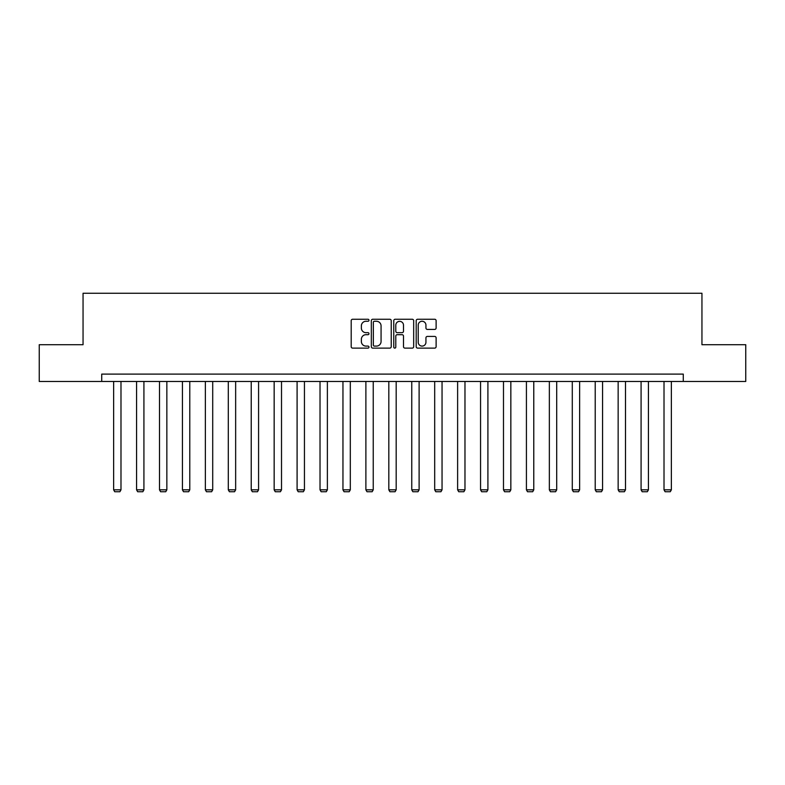 <?xml version="1.0" encoding="UTF-8"?>
<svg xmlns="http://www.w3.org/2000/svg" width="785" height="785" viewBox="0 0 785 785"><rect width="100%" height="100%" fill="white"/><g stroke="black" fill="none" stroke-linecap="round" stroke-linejoin="round"><path stroke-width="1.18" d="M368.979 320.26A1.011 1.011 0 0 0 367.969 319.25L352.642 319.25A1.442 1.442 0 0 0 351.199 320.702L351.199 346.666A1.442 1.442 0 0 0 352.642 348.118L367.969 348.118A1.011 1.011 0 0 0 368.979 347.107A1.011 1.011 0 0 0 367.969 346.097L365.987 346.097A4.622 4.622 0 0 1 361.365 341.475L361.365 339.306A4.622 4.622 0 0 1 365.987 334.695L367.969 334.695A1.011 1.011 0 0 0 368.979 333.684A1.011 1.011 0 0 0 367.969 332.673L365.987 332.673A4.622 4.622 0 0 1 361.365 328.051L361.365 325.893A4.622 4.622 0 0 1 365.987 321.271L367.969 321.271A1.011 1.011 0 0 0 368.979 320.26M434.674 329.425A1.442 1.442 0 0 0 436.117 327.983L436.117 320.702A1.442 1.442 0 0 0 434.674 319.25L417.64 319.25A1.442 1.442 0 0 0 416.197 320.702L416.197 346.666A1.442 1.442 0 0 0 417.64 348.118L434.674 348.118A1.442 1.442 0 0 0 436.117 346.666L436.117 337.864A1.442 1.442 0 0 0 434.674 336.422L427.383 336.422A1.442 1.442 0 0 0 425.941 337.864L425.941 342.231A3.856 3.856 0 0 1 422.085 346.097A3.856 3.856 0 0 1 418.219 342.231L418.219 325.137A3.856 3.856 0 0 1 422.085 321.271A3.856 3.856 0 0 1 425.941 325.137L425.941 327.983A1.442 1.442 0 0 0 427.383 329.425L434.674 329.425M101.726 381.461L39.25 381.461L39.25 344.713L83.053 344.713L83.053 293.256L701.947 293.256L701.947 344.713L745.75 344.713L745.75 381.461L683.274 381.461L683.274 374.111L101.726 374.111L101.726 381.461L683.274 381.461M391.234 320.702A1.442 1.442 0 0 0 389.792 319.25L372.767 319.25A1.442 1.442 0 0 0 371.325 320.702L371.325 346.666A1.442 1.442 0 0 0 372.767 348.118L389.792 348.118A1.442 1.442 0 0 0 391.234 346.666L391.234 320.702M395.208 319.25L412.233 319.25A1.442 1.442 0 0 1 413.675 320.702L413.675 346.666A1.442 1.442 0 0 1 412.233 348.118L404.942 348.118A1.442 1.442 0 0 1 403.5 346.666L403.5 336.137A1.442 1.442 0 0 0 402.057 334.695L397.23 334.695A1.442 1.442 0 0 0 395.787 336.137L395.787 347.107A1.011 1.011 0 0 1 394.776 348.118A1.011 1.011 0 0 1 393.766 347.107L393.766 320.702A1.442 1.442 0 0 1 395.208 319.25M374.357 321.271A1.011 1.011 0 0 0 373.346 322.282L373.346 345.086A1.011 1.011 0 0 0 374.357 346.097L376.447 346.097A4.622 4.622 0 0 0 381.068 341.475L381.068 325.893A4.622 4.622 0 0 0 376.447 321.271L374.357 321.271M403.5 325.206A3.856 3.856 0 0 0 399.643 321.35A3.856 3.856 0 0 0 395.787 325.206L395.787 331.231A1.442 1.442 0 0 0 397.23 332.673L402.057 332.673A1.442 1.442 0 0 0 403.5 331.231L403.5 325.206M120.988 381.461L120.988 489.83L113.639 489.83L113.639 381.461M120.988 489.83L119.879 491.744L114.738 491.744L113.639 489.83M143.92 381.461L143.92 489.83L136.57 489.83L136.57 381.461M143.92 489.83L142.811 491.744L137.669 491.744L136.57 489.83M166.852 381.461L166.852 489.83L159.502 489.83L159.502 381.461M166.852 489.83L165.743 491.744L160.601 491.744L159.502 489.83M189.784 381.461L189.784 489.83L182.434 489.83L182.434 381.461M189.784 489.83L188.675 491.744L183.533 491.744L182.434 489.83M212.715 381.461L212.715 489.83L205.366 489.83L205.366 381.461M212.715 489.83L211.616 491.744L206.465 491.744L205.366 489.83M235.647 381.461L235.647 489.83L228.298 489.83L228.298 381.461M235.647 489.83L234.548 491.744L229.397 491.744L228.298 489.83M258.579 381.461L258.579 489.83L251.229 489.83L251.229 381.461M258.579 489.83L257.48 491.744L252.328 491.744L251.229 489.83M281.511 381.461L281.511 489.83L274.161 489.83L274.161 381.461M281.511 489.83L280.412 491.744L275.26 491.744L274.161 489.83M304.443 381.461L304.443 489.83L297.093 489.83L297.093 381.461M304.443 489.83L303.344 491.744L298.202 491.744L297.093 489.83M327.374 381.461L327.374 489.83L320.025 489.83L320.025 381.461M327.374 489.83L326.275 491.744L321.134 491.744L320.025 489.83M350.306 381.461L350.306 489.83L342.957 489.83L342.957 381.461M350.306 489.83L349.207 491.744L344.065 491.744L342.957 489.83M373.238 381.461L373.238 489.83L365.888 489.83L365.888 381.461M373.238 489.83L372.139 491.744L366.997 491.744L365.888 489.83M396.18 381.461L396.18 489.83L388.82 489.83L388.82 381.461M396.18 489.83L395.071 491.744L389.929 491.744L388.82 489.83M419.111 381.461L419.111 489.83L411.762 489.83L411.762 381.461M419.111 489.83L418.003 491.744L412.861 491.744L411.762 489.83M442.043 381.461L442.043 489.83L434.694 489.83L434.694 381.461M442.043 489.83L440.935 491.744L435.793 491.744L434.694 489.83M464.975 381.461L464.975 489.83L457.626 489.83L457.626 381.461M464.975 489.83L463.866 491.744L458.725 491.744L457.626 489.83M487.907 381.461L487.907 489.83L480.557 489.83L480.557 381.461M487.907 489.83L486.798 491.744L481.656 491.744L480.557 489.83M510.839 381.461L510.839 489.83L503.489 489.83L503.489 381.461M510.839 489.83L509.74 491.744L504.588 491.744L503.489 489.83M533.771 381.461L533.771 489.83L526.421 489.83L526.421 381.461M533.771 489.83L532.672 491.744L527.52 491.744L526.421 489.83M556.702 381.461L556.702 489.83L549.353 489.83L549.353 381.461M556.702 489.83L555.603 491.744L550.452 491.744L549.353 489.83M579.634 381.461L579.634 489.83L572.285 489.83L572.285 381.461M579.634 489.83L578.535 491.744L573.384 491.744L572.285 489.83M602.566 381.461L602.566 489.83L595.216 489.83L595.216 381.461M602.566 489.83L601.467 491.744L596.325 491.744L595.216 489.83M625.498 381.461L625.498 489.83L618.148 489.83L618.148 381.461M625.498 489.83L624.399 491.744L619.257 491.744L618.148 489.83M648.43 381.461L648.43 489.83L641.08 489.83L641.08 381.461M648.43 489.83L647.331 491.744L642.189 491.744L641.08 489.83M671.361 381.461L671.361 489.83L664.012 489.83L664.012 381.461M671.361 489.83L670.262 491.744L665.121 491.744L664.012 489.83"/></g></svg>
